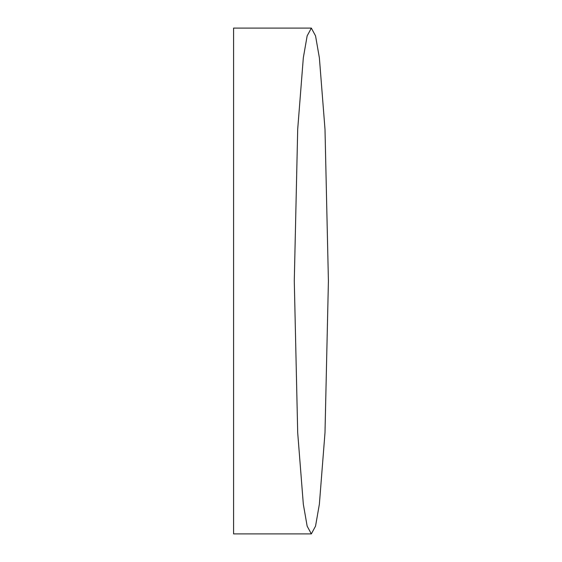 <?xml version="1.0" encoding="UTF-8"?>
<svg xmlns="http://www.w3.org/2000/svg" width="562" height="562" viewBox="0 0 562 562"><rect width="100%" height="100%" fill="white"/><g stroke="black" fill="none" stroke-linecap="round" stroke-linejoin="round"><path stroke-width="0.84" d="M328.412 281L324.998 432.74L319.378 504.149L315.549 526.116L311.348 533.9L307.147 526.116L303.318 504.149L297.698 432.74L294.284 281L297.698 129.26L303.318 57.851L307.147 35.884L311.348 28.1L315.549 35.884L319.378 57.851L324.998 129.26L328.412 281M311.348 28.1L233.588 28.1L233.588 533.9L311.348 533.9"/></g></svg>
